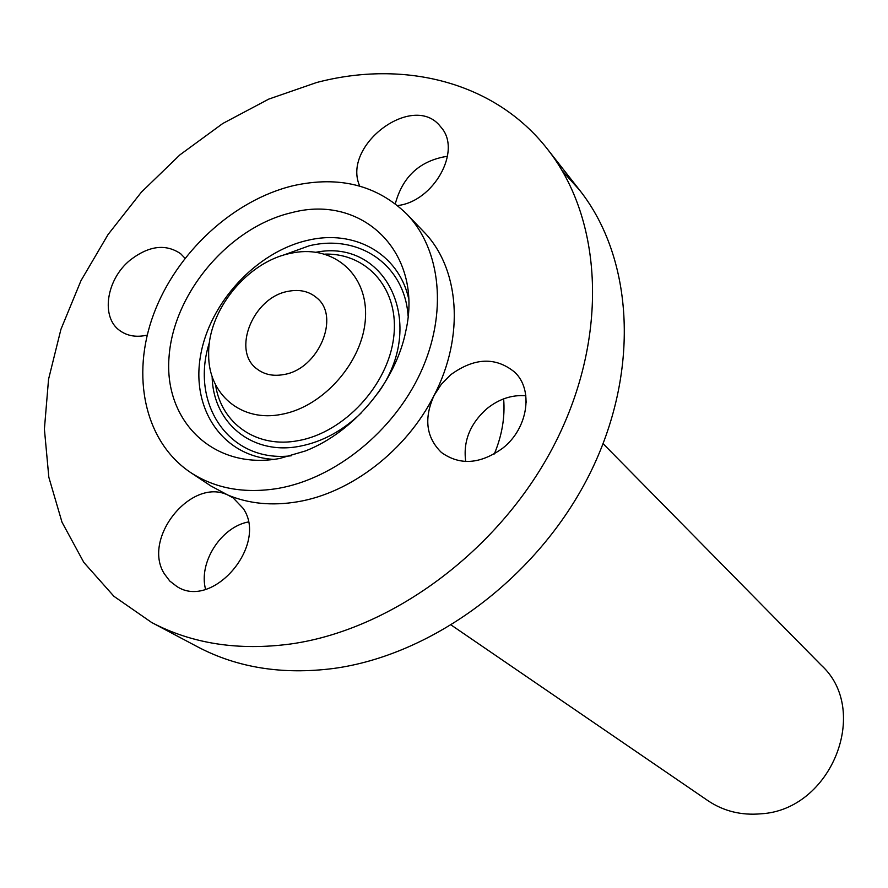 <?xml version="1.0" encoding="UTF-8"?>
<svg xmlns="http://www.w3.org/2000/svg" width="888" height="888" viewBox="0 0 888 888"><rect width="100%" height="100%" fill="white"/><g stroke="black" fill="none" stroke-linecap="round" stroke-linejoin="round"><path stroke-width="1.33" d="M184.982 258.219L180.719 253.779C165.712 243.512 148.807 245.665 129.992 260.24C106.183 279.631 100.533 317.527 120.024 330.747C127.528 336.075 136.597 337.529 147.23 335.109M290.876 643.955C393.673 629.437 502.031 548.229 555.555 442.246C609.157 336.197 602.785 219.036 547.485 149.173C495.127 81.996 404.417 59.396 316.661 82.506L268.798 99.09L222.81 123.476L179.964 154.823L141.37 192.174L108.081 234.499L80.997 280.63L60.928 329.337L48.551 379.287L44.4 429.082L48.829 477.233L62.005 522.2L83.827 562.415L113.942 596.325L151.637 622.477C192.074 643.789 238.484 650.96 290.876 643.955M450.716 374.747L441.325 384.271L434.088 395.438C423.709 418.426 426.129 437.418 441.358 452.425C459.906 465.723 480.419 464.269 502.897 448.04C528.038 428.36 533.744 389.854 514.696 372.172C495.693 356.71 474.37 357.575 450.716 374.747M190.62 472.527L210.745 485.88L227.783 495.016C248.751 503.774 271.95 506.038 297.402 501.809C351.104 493.029 406.66 450.161 434.088 395.438C465.101 335.775 459.485 267.887 423.498 231.502L406.793 214.064C376.812 185.015 338.961 175.558 293.24 185.692C233.122 200.1 176.401 252.68 153.58 314.341C130.758 375.935 144.6 441.758 190.62 472.527C215.273 488.6 244.466 493.883 278.21 488.389C335.276 478.421 393.606 431.324 420.679 372.416C447.796 313.486 441.125 249.683 406.793 214.064M243.201 508.447L233.178 497.913L227.783 495.016C191.22 477.078 141.758 538.494 164.358 573.837L169.819 581.074L176.89 586.502C212.787 610.211 268.465 544.699 243.201 508.447M397.58 205.561C433.655 201.62 461.904 150.927 441.325 127.606L440.404 126.496C413.431 91.597 341.369 145.343 359.74 186.08M151.637 622.477L197.702 646.886C237.34 667.776 282.617 674.969 333.544 668.475C433.455 654.944 538.017 577.045 589.299 474.769C640.648 372.438 633.843 258.708 579.653 190.199L562.293 170.896M291.908 212.598C229.504 226.895 173.46 292.785 169.042 356.965C163.703 421.278 213.864 470.696 279.698 458.474L305.416 450.96C353.779 432.123 395.882 381.785 405.86 330.858C423.698 252.325 362.26 193.806 291.908 212.598M281.896 414.263C323.787 406.637 363.292 361.205 365.445 318.104C368.176 274.892 334.199 245.288 293.773 252.703L289.877 253.469C246.698 262.282 207.559 310.911 208.669 354.456C208.081 394.25 241.347 422.699 281.896 414.263M287.99 291.364C253.013 297.314 231.368 350.949 257.109 369.053C264.469 374.647 273.382 376.468 283.86 374.536C318.47 369.264 340.759 316.517 316.705 297.791C308.946 291.22 299.378 289.077 287.99 291.364M451.359 625.152L707.947 800.687C723.587 811.177 741.258 815.55 760.949 813.808C831.49 809.989 870.95 710.256 821.256 665.212L603.119 443.7M494.327 453.957C502.031 435.375 505.139 417.016 503.64 398.867M526.196 402.431L525.618 395.737M248.252 521.966C220.89 527.195 198.368 562.581 205.561 589.299M525.851 395.759C512.065 394.661 499.123 398.923 487.035 408.558C470.063 423.665 462.959 441.314 465.734 461.505M447.53 156.233C420.102 160.539 402.697 176.39 395.315 203.763M408.591 298.346C398.268 253.191 354.046 229.148 307.814 240.282C256.554 251.781 209.435 302.675 200.499 355.944C191.098 409.202 222.755 456.465 273.893 459.385M408.103 316.15C404.817 264.557 358.652 233.666 309.168 245.81L281.918 255.666M209.49 342.257C189.466 403.763 229.348 463.27 291.331 455.766M212.154 376.501C212.82 422.799 252.17 455.766 299.955 446.209C322.477 441.813 343.012 430.613 361.549 412.631M378.066 392.885C427.972 324.342 386.302 238.373 316.095 252.236M215.551 384.737C221.179 423.632 256.91 448.84 298.557 440.581C344.2 432.489 387.967 385.192 393.65 337.606C399.844 289.954 367.865 253.002 324.797 254.112M579.653 190.199L547.485 149.173"/></g></svg>
